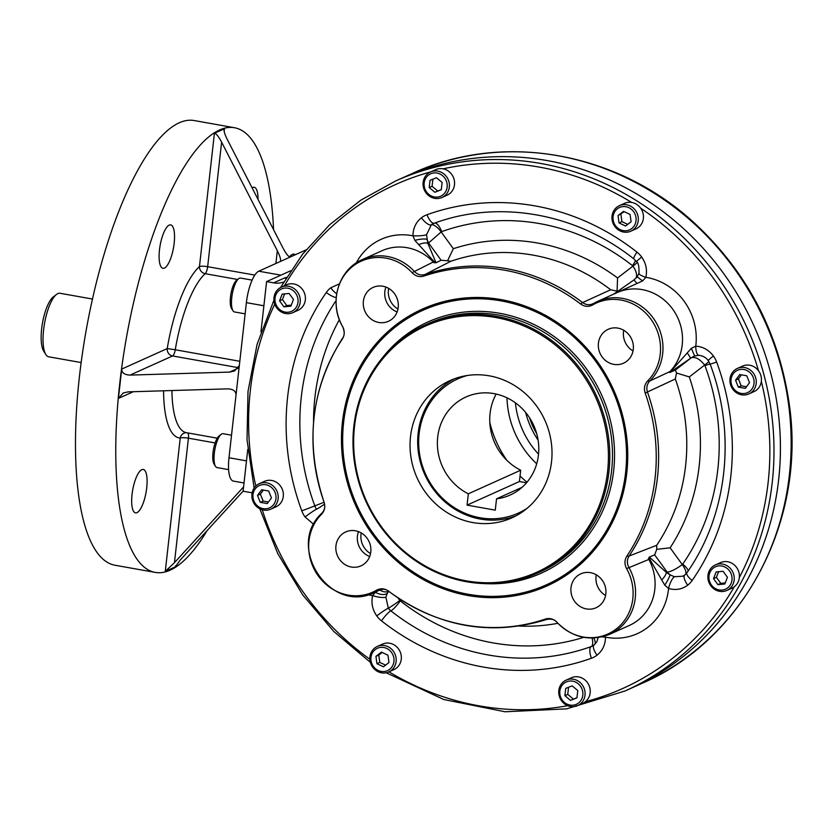 <?xml version="1.0" encoding="UTF-8"?>
<svg xmlns="http://www.w3.org/2000/svg" width="833" height="833" viewBox="0 0 833 833"><rect width="100%" height="100%" fill="white"/><g stroke="black" fill="none" stroke-linecap="round" stroke-linejoin="round"><path stroke-width="1.25" d="M244.007 482.984L233.386 481.089A27.958 8.611 -79.9 0 1 228.992 457.754L236.041 394.873C235.926 391.083 233.146 389.073 227.711 388.855L128.157 391.864L123.201 392.999L118.411 398.424L133.332 391.708M238.186 368.217L229.585 372.091L234.552 370.956L239.331 365.531L246.391 302.65A27.958 8.611 -79.9 0 1 258.751 271.204L280.221 261.531L280.638 260.729C280.711 258.647 279.596 255.304 277.316 250.712L221.62 142.172C218.423 136.258 216.028 133.29 214.414 133.28L199.462 266.581A6.456 5.706 -132 0 0 205.178 273.693A6.456 1.989 -79.9 0 0 207.656 266.695A6.456 1.26 6.4 0 0 199.462 266.581A89.266 27.489 -79.9 0 0 167.225 348.579L175.263 349.766A82.811 25.5 -79.9 0 1 205.178 273.693L237.634 279.482M258.751 271.204L280.908 275.161L290.717 270.746L266.602 281.606L260.958 331.846M252.107 187.852A22.043 6.789 -79.9 0 1 252.732 187.498A22.043 6.789 -79.9 0 1 254.2 187.279A22.043 6.789 -79.9 0 1 258.053 199.431M207.094 530.621A225.847 69.535 -79.9 0 1 155.219 572.406L114.923 565.222A225.847 69.535 -79.9 0 1 82.373 353.765A225.847 69.535 -79.9 0 1 179.251 122.795A225.847 69.535 -79.9 0 1 194.204 120.546L234.489 127.73A225.847 69.535 -79.9 0 1 273.557 229.648M169.224 225.108A22.043 6.789 -79.9 0 1 170.682 224.889A22.043 6.789 -79.9 0 1 173.503 247.786A22.043 6.789 -79.9 0 1 162.945 268.299A22.043 6.789 -79.9 0 1 159.769 247.661A22.043 6.789 -79.9 0 1 169.224 225.108M155.219 572.406A225.847 69.535 -79.9 0 1 122.659 360.949A225.847 69.535 -79.9 0 1 219.548 129.979A225.847 69.535 -79.9 0 1 234.489 127.73M243.569 486.941L174.451 562.692L165.278 571.365L175.294 566.846L175.399 565.909M229.585 372.091L130.042 375.1C124.606 374.881 121.826 372.882 121.701 369.081L118.411 398.424M306.023 249.91L290.248 257.022C288.635 257.012 286.24 254.044 283.043 248.13L227.347 139.6C225.056 135.008 223.952 131.666 224.015 129.573L224.431 128.771L214.414 133.28M141.797 469.666A22.043 6.789 -79.9 0 1 143.255 469.448A22.043 6.789 -79.9 0 1 146.067 492.345A22.043 6.789 -79.9 0 1 135.519 512.857A22.043 6.789 -79.9 0 1 132.343 492.209A22.043 6.789 -79.9 0 1 141.797 469.666M290.248 257.022L280.221 261.531M243.09 491.158L180.178 560.109L175.294 566.846M239.331 365.531L236.041 394.873M245.131 313.843L234.479 311.948A17.212 5.3 -79.9 0 1 232.959 310.73A17.212 5.3 -79.9 0 1 232.282 294.08A17.212 5.3 -79.9 0 1 238.675 278.68A17.212 5.3 -79.9 0 1 239.383 278.232A17.212 5.3 -79.9 0 1 240.518 278.066L252.118 280.127M232.959 310.73L231.512 308.408A15.056 4.634 -79.9 0 1 230.928 293.83A15.056 4.634 -79.9 0 1 236.51 280.357L238.675 278.68M289.874 257.053A17.212 5.3 -79.9 0 1 291.81 254.742A17.212 5.3 -79.9 0 1 293.664 254.127L295.819 254.513M289.249 256.783A15.056 4.634 -79.9 0 1 289.655 256.418L291.81 254.742M228.617 469.635L217.028 467.573A17.212 5.3 -79.9 0 1 215.497 466.355A17.212 5.3 -79.9 0 1 214.32 453.214A17.212 5.3 -79.9 0 1 221.214 434.305A17.212 5.3 -79.9 0 1 223.067 433.691L231.522 435.201M215.497 466.355L214.06 464.033A15.056 4.634 -79.9 0 1 213.467 449.456A15.056 4.634 -79.9 0 1 219.058 435.982L221.214 434.305M608.933 471.759A136.175 126.783 65.8 0 1 537.306 573.187A136.175 126.783 65.8 0 1 365.791 501.091A136.175 126.783 65.8 0 1 425.465 324.86A136.175 126.783 65.8 0 1 555.809 343.633A136.175 126.783 65.8 0 1 608.933 471.759M343.623 422.435A150.513 140.131 -114.2 0 0 402.349 564.056A150.513 140.131 -114.2 0 0 546.417 584.808A150.513 140.131 -114.2 0 0 612.38 390.021A150.513 140.131 -114.2 0 0 422.8 310.334A150.513 140.131 -114.2 0 0 343.623 422.435M546.417 584.808L549.78 583.298A150.513 140.131 -114.2 0 0 550.436 582.996M426.819 308.522A150.513 140.131 -114.2 0 0 426.163 308.814L422.8 310.334M514.94 516.21A75.282 70.087 -114.2 0 0 515.981 515.835M454.277 378.838A75.282 70.087 -114.2 0 0 453.308 379.369M410.513 436.617A75.282 70.087 -114.2 0 0 439.886 507.443A75.282 70.087 -114.2 0 0 511.941 517.824A75.282 70.087 -114.2 0 0 544.938 420.405A75.282 70.087 -114.2 0 0 450.112 380.546A75.282 70.087 -114.2 0 0 410.513 436.617M607.569 471.738A135.102 125.783 65.8 0 1 404.973 551.925A135.102 125.783 65.8 0 1 430.546 323.891A135.102 125.783 65.8 0 1 607.569 471.738M92.473 299.047L59.997 293.258A32.268 9.934 100.1 0 0 56.529 294.403A32.268 9.934 100.1 0 0 43.597 329.847A32.268 9.934 100.1 0 0 45.815 354.504A32.268 9.934 100.1 0 0 48.668 356.784L81.145 362.563M56.529 294.403L53.291 296.923A29.04 8.944 100.1 0 0 41.65 328.827A29.04 8.944 100.1 0 0 43.639 351.016L45.815 354.504M454.36 378.807A75.23 70.034 -114.2 0 0 418.156 433.202A75.23 70.034 -114.2 0 0 516.054 515.794M467.334 375.485A73.616 68.535 -114.2 0 0 419.124 433.712A73.616 68.535 -114.2 0 0 452.111 506.152A73.616 68.535 -114.2 0 0 527.143 508.276M467.063 505.121L468.333 493.802A53.77 50.063 65.8 0 1 437.387 444.51A53.77 50.063 65.8 0 1 466.001 396.977A53.77 50.063 65.8 0 1 533.724 425.444A53.77 50.063 65.8 0 1 510.16 495.041A53.77 50.063 65.8 0 1 496.541 498.832L495.271 510.15L467.063 505.121L519.428 481.536L526.508 482.796M468.333 493.802L520.687 470.218A53.77 50.063 65.8 0 1 496.166 394.051M522.031 487.347L496.541 498.832M520.687 470.218L519.428 481.536M538.097 440.105A81.946 76.292 65.8 0 1 525.644 412.46M536.66 433.535A64.88 60.403 65.8 0 1 529.621 417.885M370.539 553.581A18.597 17.316 65.8 0 1 361.241 532.933M670.503 372.164L675.376 370.05L691.234 357.815L670.503 372.164A10.756 2.874 -124.7 0 0 670.763 371.383L691.359 348.298L695.742 346.164C702.917 346.653 708.81 349.933 713.412 356.003A23.657 22.033 -114.2 0 1 716.661 362.074A236.603 220.276 -114.2 0 1 692.161 580.476A23.657 22.033 -114.2 0 1 687.714 585.172C681.988 589.389 675.605 590.482 668.566 588.452L664.786 585.183L649.709 559.078L626.593 568.606C624.365 564.253 624.448 560.078 626.874 556.09A182.021 169.463 65.8 0 0 645.169 393.041C643.711 388.376 644.544 384.336 647.647 380.92A47.398 44.128 65.8 0 0 650.906 319.185A47.398 44.128 65.8 0 0 592.607 304.972C588.567 307.085 584.579 306.763 580.632 304.003A182.021 169.463 65.8 0 0 423.914 276.067C419.54 277.347 415.636 276.264 412.21 272.818A10.756 1.312 -42.5 0 1 414.376 271.475L433.285 261.999A10.756 10.038 -117.1 0 0 434.003 262.687A2.499 0.895 52.3 0 0 434.076 261.572L414.876 240.373L412.97 235.822C413.053 228.304 415.875 222.296 421.425 217.788A23.657 22.033 -114.2 0 1 427.048 214.706A236.603 220.276 -114.2 0 1 636.964 252.128A23.657 22.033 -114.2 0 1 641.691 257.053C646.033 263.29 647.418 270.048 645.846 277.327L642.555 280.96L614.483 293.737A10.756 3.915 -119 0 1 614.421 293.81M602.103 636.881A10.756 1.676 -0.6 0 0 605.487 637.151C605.404 644.659 602.592 650.677 597.032 655.186A23.657 22.033 -114.2 0 1 591.409 658.257A236.603 220.276 -114.2 0 1 381.493 620.845A23.657 22.033 -114.2 0 1 376.766 615.91C372.434 609.673 371.049 602.915 372.611 595.637L375.412 592.232A10.756 6.414 -150.4 0 0 387.283 593.283L385.898 597.188L388.303 608.163A10.756 0.854 144.1 0 0 399.83 600.406A2.155 1.999 -114.2 0 0 400.267 600.853A10.756 1.916 -51.8 0 1 390.875 610.849A225.847 210.27 -114.2 0 0 591.253 646.564A10.756 3.915 70.3 0 0 592.086 638.088M313.791 524.436L305.045 516.96A10.756 0.854 -35.9 0 1 316.582 509.202A10.756 0.854 -35.9 0 0 324.547 504.1M305.045 516.96A23.657 22.033 -114.2 0 1 301.796 510.889A236.603 220.276 -114.2 0 1 326.297 292.487A23.657 22.033 -114.2 0 1 330.753 287.791L339.416 283.876M613.838 294.08L613.879 294.049A10.756 2.874 55.3 0 1 614.056 293.882A10.756 2.874 55.3 0 1 614.483 293.737M654.644 554.851L649.303 557.069A5.008 1.781 -127.7 0 1 649.73 557.412L666.41 572.5L667.191 572.156L654.644 554.851L656.758 549.353L670.128 547.812A195.172 181.709 -114.2 0 0 689.297 376.933L676.531 372.997L675.334 378.994L645.169 393.041M656.758 549.353L656.685 545.292L629.092 556.038C626.885 559.661 626.822 563.472 628.905 567.46A48.397 45.055 -114.2 0 1 609.798 634.246L629.342 625.448A48.397 45.055 -114.2 0 0 648.886 559.464A10.756 10.006 68.8 0 1 648.459 558.558L649.303 557.069M617.086 290.977L617.565 277.972A195.172 181.709 -114.2 0 0 453.329 248.692L447.581 260.76L450.83 261.27A184.416 171.702 65.8 0 1 610.662 289.759L617.784 291.3M414.876 240.373A10.756 2.874 167.2 0 1 426.975 239.415L428.589 242.965L427.818 243.309L435.836 262.301A5.008 1.781 -127.7 0 1 435.992 262.77L441.126 260.26L428.589 242.965L441.167 231.918A10.756 3.832 52.3 0 0 431.296 224.848L426.558 234.719L427.818 243.309A10.756 4.842 153.4 0 0 418.791 244.61M626.874 556.09A10.756 3.394 -146.2 0 0 629.092 556.038A183.01 170.39 -114.2 0 0 647.48 392.093C646.169 387.793 646.949 384.086 649.823 380.973L669.971 371.549A10.756 9.944 -115.3 0 0 669.357 372.257L670.003 372.518M380.369 589.577L379.494 589.91C383.18 588.764 386.252 589.233 388.709 591.305A10.756 1.968 127.3 0 0 388.709 591.315C438.304 627.28 491.064 636.641 547 619.388A10.756 3.905 -108.8 0 1 547 619.388A10.756 3.905 -108.8 0 1 545.292 619.075C549.676 617.794 553.581 618.877 557.006 622.334A47.398 44.128 65.8 0 0 616.149 629.061A47.398 44.128 65.8 0 0 626.593 568.606M676.531 372.997L675.376 370.05M412.21 272.818A47.398 44.128 65.8 0 0 353.067 266.081A47.398 44.128 65.8 0 0 342.613 326.546L342.613 326.578C328.525 303.181 338.073 269.684 362.428 259.542A48.397 45.055 -114.2 0 1 414.376 271.475C417.468 274.64 421.019 275.64 425.028 274.484A183.01 170.39 -114.2 0 1 582.6 302.577C586.203 305.097 589.879 305.378 593.617 303.431A10.756 3.905 59.8 0 0 593.492 303.493A10.756 3.905 59.8 0 0 593.481 303.493A10.756 3.905 59.8 0 0 592.607 304.972M593.481 303.493L592.929 303.795M435.992 262.77L434.003 262.687M447.581 260.76L441.126 260.26M435.836 262.301A10.756 6.643 159.8 0 0 434.076 261.572A10.756 1.385 -43.6 0 1 433.285 261.999A48.397 45.055 -114.2 0 0 381.962 250.743L362.428 259.542M388.553 591.191A10.756 7.559 -130.4 0 1 380.025 590.139L382.795 589.212M670.763 371.383A10.756 3.676 43.7 0 0 669.971 371.549A48.397 45.055 -114.2 0 0 673.751 310.667A48.397 45.055 -114.2 0 0 617.024 292.643L597.48 301.442A48.397 45.055 -114.2 0 0 593.617 303.431M636.152 277.993C637.276 274.848 636.214 270.881 632.945 266.112L617.565 277.972M388.803 591.388L387.283 593.283L388.813 591.045M397.924 597.907L399.83 600.406L400.704 599.739M693.545 356.43L691.234 357.815C695.253 356.524 699.73 358.94 704.666 365.062A10.756 0.854 144.1 0 0 708.862 361.564M661.808 579.903A10.756 3.28 135.3 0 0 666.41 572.5L670.096 574.843L667.191 572.156C671.127 571.594 676.167 569.064 682.289 564.587L670.128 547.812M664.786 585.183A10.756 1.333 121.6 0 0 670.096 574.843L674.449 576.738L682.81 576.207M385.898 597.188A10.756 2.509 -166.5 0 1 372.611 595.637A59.153 55.072 -114.2 0 1 368.071 594.72M633.83 280.034A10.756 0.552 54.3 0 1 633.851 279.982A10.756 0.552 54.3 0 1 636.943 283.501M614.056 293.882L633.851 279.982L637.183 276.806L642.555 280.96M638.973 273.182A10.756 2.509 13.5 0 0 638.973 273.214L638.973 273.214A10.756 2.509 13.5 0 0 645.846 277.327A59.153 55.072 -114.2 0 1 695.742 346.164A10.756 3.551 -87.4 0 0 698.835 355.295A10.756 3.551 -87.4 0 1 698.835 355.295L694.628 356.003L691.359 348.298M426.558 234.719A10.756 1.676 179.4 0 1 412.97 235.822A59.153 55.072 -114.2 0 0 356.222 262.968M649.73 557.412A10.756 5.269 129.9 0 1 649.709 559.078M674.449 576.738A10.756 3.02 107.5 0 0 668.566 588.452A59.153 55.072 -114.2 0 1 605.487 637.151M694.649 355.983L690.453 358.159A10.756 0.552 -125.7 0 0 687.267 352.932M342.613 326.578L342.644 326.578C344.716 331.711 344.695 335.595 342.53 338.208A10.756 3.394 -146.2 0 1 342.53 338.208A10.756 3.394 -146.2 0 0 342.342 339.052C344.758 335.064 344.852 330.888 342.613 326.546M593.492 303.493L597.48 301.442A48.397 45.055 -114.2 0 1 654.467 319.851A48.397 45.055 -114.2 0 1 649.823 380.973A10.756 3.696 -135.1 0 1 647.647 380.92M321.569 514.221A10.756 3.696 -135.1 0 1 321.996 513.097C284.928 546.344 330.43 615.212 374.746 592.346A48.397 45.055 -114.2 0 0 378.609 590.358A10.756 3.905 59.8 0 1 376.61 590.17A47.398 44.128 65.8 0 1 318.31 575.967A47.398 44.128 65.8 0 1 321.569 514.221C324.672 510.806 325.505 506.766 324.047 502.101L324.027 502.091A182.021 169.463 65.8 0 1 342.342 339.052M321.996 513.097A10.756 3.696 -135.1 0 1 322.007 513.097C324.766 509.921 325.443 506.256 324.027 502.091C304.67 443.083 310.844 388.459 342.53 338.219M376.61 590.17C380.65 588.056 384.638 588.379 388.574 591.138A10.756 1.968 127.3 0 0 388.709 591.305M545.292 619.075A182.021 169.463 65.8 0 1 388.574 591.138M395.477 181.042L412.658 173.306A279.617 260.333 65.8 0 1 764.85 321.351A279.617 260.333 65.8 0 1 642.316 683.216L631.57 688.048A279.617 260.333 65.8 0 0 754.115 326.192A279.617 260.333 65.8 0 0 401.923 178.147A279.617 260.333 65.8 0 1 669.565 216.695A279.617 260.333 65.8 0 1 778.647 479.787A279.617 260.333 65.8 0 1 631.57 688.048L625.135 690.953A279.617 260.333 -114.2 0 0 772.212 482.692A279.617 260.333 -114.2 0 0 663.13 219.6A279.617 260.333 -114.2 0 0 395.477 181.042L360.897 200.139L329.743 224.66L302.743 254.023L280.502 287.572M378.765 322.465A18.597 17.316 65.8 0 1 363.5 306.429A18.597 17.316 65.8 0 1 373.163 287.385A18.597 17.316 65.8 0 1 396.581 297.235A18.597 17.316 65.8 0 1 388.438 321.299A18.597 17.316 65.8 0 1 378.765 322.465M351.328 567.023A18.597 17.316 65.8 0 1 336.074 550.988A18.597 17.316 65.8 0 1 345.726 531.943A18.597 17.316 65.8 0 1 369.154 541.783A18.597 17.316 65.8 0 1 361.001 565.857A18.597 17.316 65.8 0 1 351.328 567.023M586.39 608.923A18.597 17.316 65.8 0 1 571.126 592.888A18.597 17.316 65.8 0 1 580.778 573.843A18.597 17.316 65.8 0 1 604.206 583.694A18.597 17.316 65.8 0 1 596.053 607.757A18.597 17.316 65.8 0 1 586.39 608.923M613.817 364.375A18.597 17.316 65.8 0 1 598.552 348.329A18.597 17.316 65.8 0 1 608.215 329.285A18.597 17.316 65.8 0 1 631.643 339.135A18.597 17.316 65.8 0 1 623.49 363.209A18.597 17.316 65.8 0 1 613.817 364.375M342.415 422.227A151.804 141.329 65.8 0 1 570.074 332.128A151.804 141.329 65.8 0 1 541.335 588.358A151.804 141.329 65.8 0 1 342.415 422.227M415.917 313.677A150.565 140.173 65.8 0 1 613.14 389.688A150.565 140.173 65.8 0 1 539.347 587.744M633.028 350.932A18.597 17.316 65.8 0 1 623.73 330.284M605.591 595.48A18.597 17.316 65.8 0 1 596.293 574.832M358.502 531.631A18.597 17.316 -114.2 0 0 369.706 556.496M385.929 287.073A18.597 17.316 -114.2 0 0 397.133 311.938M397.976 309.022A18.597 17.316 65.8 0 1 388.667 288.374M278.139 498.748A13.984 13.016 -114.2 0 0 272.683 485.597A13.984 13.016 -114.2 0 0 259.302 483.671A13.984 13.016 -114.2 0 0 251.951 494.084A13.984 13.016 -114.2 0 0 257.407 507.235A13.984 13.016 -114.2 0 0 270.787 509.161A13.984 13.016 -114.2 0 0 278.139 498.748M270.787 509.161L275.942 506.849A13.984 13.016 -114.2 0 0 283.293 496.426A13.984 13.016 -114.2 0 0 277.837 483.275A13.984 13.016 -114.2 0 0 264.457 481.349L259.302 483.671M252.993 494.625A12.256 11.412 -114.2 0 0 269.059 508.047A12.256 11.412 -114.2 0 0 271.381 487.357A12.256 11.412 -114.2 0 0 252.993 494.625M267.258 503.59L260.281 502.341L257.491 495.427L261.687 489.762L268.663 491.012L271.454 497.915L267.258 503.59M268.434 501.997L263.145 501.049L260.281 502.341M263.145 501.049L260.354 494.146L257.491 495.427M260.354 494.146L263.374 490.064M295.267 311.178A13.984 13.016 -114.2 0 0 298.256 293.195A13.984 13.016 -114.2 0 0 281.346 287.146A13.984 13.016 -114.2 0 0 278.909 288.614A13.984 13.016 -114.2 0 0 275.921 306.596A13.984 13.016 -114.2 0 0 292.831 312.646A13.984 13.016 -114.2 0 0 295.267 311.178M292.831 312.646L297.985 310.324A13.984 13.016 -114.2 0 0 300.421 308.856A13.984 13.016 -114.2 0 0 303.41 290.873A13.984 13.016 -114.2 0 0 286.5 284.824L281.346 287.146M279.347 290.259A12.256 11.412 -114.2 0 0 282.252 311.167A12.256 11.412 -114.2 0 0 297.954 299.037A12.256 11.412 -114.2 0 0 279.347 290.259M283.928 306.846L279.565 300.828L282.158 294.143L289.113 293.466L293.466 299.474L290.873 306.169L283.928 306.846L286.791 305.555L282.429 299.547L279.565 300.828M282.429 299.547L284.615 293.903M291.279 305.117L286.791 305.555M434.711 198.369A13.984 13.016 -114.2 0 0 441.979 197.494A13.984 13.016 -114.2 0 0 449.237 183.177A13.984 13.016 -114.2 0 0 437.773 171.119A13.984 13.016 -114.2 0 0 430.505 171.994A13.984 13.016 -114.2 0 0 423.237 186.311A13.984 13.016 -114.2 0 0 434.711 198.369M441.979 197.494L447.134 195.172A13.984 13.016 -114.2 0 0 453.267 177.075A13.984 13.016 -114.2 0 0 435.649 169.672L430.505 171.994M437.013 173.056A12.256 11.412 -114.2 0 0 425.049 189.206A12.256 11.412 -114.2 0 0 444.947 192.746A12.256 11.412 -114.2 0 0 437.013 173.056M429.214 187.55L430.036 180.292L436.482 177.741L442.115 182.448L441.303 189.705L434.857 192.267L429.214 187.55L432.077 186.269L432.879 179.168M441.323 189.549L434.857 192.267M437.721 190.976L432.077 186.269M614.785 226.399A13.984 13.016 -114.2 0 0 630.873 231.168A13.984 13.016 -114.2 0 0 635.475 210.437A13.984 13.016 -114.2 0 0 619.388 205.668A13.984 13.016 -114.2 0 0 614.785 226.399M630.873 231.168L636.027 228.846A13.984 13.016 -114.2 0 0 642.149 210.749A13.984 13.016 -114.2 0 0 624.542 203.346L619.388 205.668M633.621 211.676A12.256 11.412 -114.2 0 0 613.806 213.602A12.256 11.412 -114.2 0 0 626.239 230.741A12.256 11.412 -114.2 0 0 633.621 211.676M618.024 215.591L623.542 211.343L630.071 214.425L631.091 221.755L625.573 226.014L619.044 222.932L618.024 215.591L624.281 211.686M627.697 224.369L621.907 221.64L619.044 222.932M621.907 221.64L620.887 214.3M730.01 378.859A13.984 13.016 -114.2 0 0 735.466 392.01A13.984 13.016 -114.2 0 0 748.846 393.936A13.984 13.016 -114.2 0 0 756.197 383.524A13.984 13.016 -114.2 0 0 750.752 370.373A13.984 13.016 -114.2 0 0 737.361 368.436A13.984 13.016 -114.2 0 0 730.01 378.859M748.846 393.936L754 391.614A13.984 13.016 -114.2 0 0 760.133 373.517A13.984 13.016 -114.2 0 0 742.515 366.124L737.361 368.436M754.021 383.492A12.256 11.412 -114.2 0 0 737.955 370.081A12.256 11.412 -114.2 0 0 735.633 390.771A12.256 11.412 -114.2 0 0 754.021 383.492M739.746 374.538L746.732 375.777L749.513 382.691L745.316 388.355L738.34 387.116L735.56 380.202L739.746 374.538M746.493 386.762L741.203 385.825L738.34 387.116M741.203 385.825L738.423 378.911L735.56 380.202M738.423 378.911L741.432 374.84M712.881 566.43A13.984 13.016 -114.2 0 0 709.893 584.412A13.984 13.016 -114.2 0 0 726.803 590.462A13.984 13.016 -114.2 0 0 729.239 588.993A13.984 13.016 -114.2 0 0 732.238 571.011A13.984 13.016 -114.2 0 0 715.318 564.961A13.984 13.016 -114.2 0 0 712.881 566.43M726.803 590.462L731.957 588.14A13.984 13.016 -114.2 0 0 738.09 570.043A13.984 13.016 -114.2 0 0 720.472 562.639L715.318 564.961M727.667 587.869A12.256 11.412 -114.2 0 0 724.762 566.961A12.256 11.412 -114.2 0 0 709.05 579.081A12.256 11.412 -114.2 0 0 727.667 587.869M723.086 571.282L727.438 577.29L724.845 583.985L717.9 584.662L713.537 578.643L716.13 571.959L723.086 571.282M725.251 582.933L720.764 583.371L717.9 584.662M720.764 583.371L716.401 577.352L713.537 578.643M716.401 577.352L718.587 571.719M573.437 679.239A13.984 13.016 -114.2 0 0 566.169 680.113A13.984 13.016 -114.2 0 0 558.912 694.43A13.984 13.016 -114.2 0 0 570.386 706.488A13.984 13.016 -114.2 0 0 577.654 705.613A13.984 13.016 -114.2 0 0 584.912 691.296A13.984 13.016 -114.2 0 0 573.437 679.239M577.654 705.613L582.808 703.291A13.984 13.016 -114.2 0 0 590.066 688.974A13.984 13.016 -114.2 0 0 578.591 676.917A13.984 13.016 -114.2 0 0 571.323 677.791L566.169 680.113M570.001 705.072A12.256 11.412 -114.2 0 0 581.955 688.922A12.256 11.412 -114.2 0 0 562.067 685.372A12.256 11.412 -114.2 0 0 570.001 705.072M577.79 690.567L576.977 697.825L570.522 700.386L564.889 695.67L565.701 688.412L572.156 685.861L577.79 690.567M576.998 697.669L570.522 700.386M573.385 699.095L567.752 694.389L564.889 695.67M567.752 694.389L568.543 687.287M393.363 651.208A13.984 13.016 -114.2 0 0 377.287 646.439A13.984 13.016 -114.2 0 0 372.684 667.171A13.984 13.016 -114.2 0 0 388.761 671.939A13.984 13.016 -114.2 0 0 393.363 651.208M388.761 671.939L393.915 669.617A13.984 13.016 -114.2 0 0 398.518 648.886A13.984 13.016 -114.2 0 0 382.441 644.117L377.287 646.439M373.382 666.452A12.256 11.412 -114.2 0 0 393.197 664.515A12.256 11.412 -114.2 0 0 380.775 647.376A12.256 11.412 -114.2 0 0 373.382 666.452M388.98 662.527L383.472 666.785L376.943 663.703L375.922 656.362L381.431 652.114L387.959 655.196L388.98 662.527M385.596 665.14L379.806 662.412L376.943 663.703M379.806 662.412L378.786 655.082L375.922 656.362M378.786 655.082L382.17 652.458M247.786 449.32L243.09 491.21L250.15 492.47A21.512 20.023 -114.2 0 1 252.128 492.928M285.948 278.243A21.512 20.023 65.8 0 1 284.407 278.024L273.661 282.866A21.512 20.023 -114.2 0 0 283.699 281.991M284.407 278.024L286.5 277.347M273.661 282.866L266.602 281.606M527.008 482.203A104.719 97.492 65.8 0 1 520.052 475.945M506.839 460.305A104.719 97.492 65.8 0 1 489.804 422.477M228.992 457.754L246.485 460.878M246.391 302.65L263.884 305.763M165.278 571.365L180.23 438.064A89.266 27.489 -79.9 0 1 163.591 390.792M121.701 369.081L167.225 348.579A6.456 6.008 65.8 0 0 172.566 355.951A6.456 1.989 -79.9 0 0 175.263 349.766L239.81 361.272M224.431 128.771L224.15 131.291M217.257 438.179L186.363 432.671A82.811 25.5 -79.9 0 1 171.91 390.542M187.664 432.9A6.456 1.989 -79.9 0 1 188.425 438.179A6.456 1.26 6.4 0 0 180.23 438.064A6.456 6.133 93.1 0 1 186.498 432.691M275.879 263.488L277.316 250.712M221.62 142.172L207.656 266.695L254.815 275.098M174.451 562.692L188.425 438.179L215.122 442.937M130.042 375.1L172.566 355.951L238.54 367.707M425.465 324.86L428.152 323.652A136.175 126.783 65.8 0 1 558.495 342.425A136.175 126.783 65.8 0 1 611.62 470.551A136.175 126.783 65.8 0 1 539.992 571.979L537.306 573.187M382.649 357.524A137.789 128.282 65.8 0 1 534.297 324.662A137.789 128.282 65.8 0 1 613.671 470.583A137.789 128.282 65.8 0 1 484.473 583.6M515.398 402.808A82.706 77.011 -114.2 0 0 538.535 454.183M506.964 397.799A88.944 82.811 -114.2 0 0 536.702 463.814M739.329 577.561A276.389 257.324 -114.2 0 0 768.109 482.63A276.389 257.324 -114.2 0 0 761.331 381.368M758.499 370.747A276.389 257.324 -114.2 0 0 640.723 208.25M631.653 202.44A276.389 257.324 -114.2 0 0 443.083 168.828M430.848 171.837A276.389 257.324 -114.2 0 0 284.449 285.75M274.775 304.128A276.389 257.324 -114.2 0 0 255.814 486.045M262.228 509.744A276.389 257.324 -114.2 0 0 369.862 659.257M388.98 671.835A276.389 257.324 -114.2 0 0 567.669 705.697M585.37 701.73A276.389 257.324 -114.2 0 0 734.269 586.776M339.375 319.653A215.091 200.253 -114.2 0 0 313.552 422.279M675.334 378.994A184.416 171.702 65.8 0 1 656.685 545.292M336.063 300.557A225.847 210.27 -114.2 0 0 314.812 505.891L324.079 502.257M710.028 363.875L704.957 365.614A2.155 1.999 -114.2 0 0 704.666 365.062L689.297 376.933M685.705 574.176A10.756 3.832 52.3 0 0 682.289 564.587A2.155 1.999 -114.2 0 0 682.685 564.16A10.756 3.426 -145.3 0 1 688.162 571.251M682.685 564.16A215.091 200.253 -114.2 0 0 704.957 365.614M400.267 600.853A215.091 200.253 -114.2 0 0 583.704 637.349M519.49 626.093A195.172 181.709 -114.2 0 0 557.881 623.313M637.141 262.614A10.756 0.854 -35.9 0 1 632.945 266.112A2.155 1.999 -114.2 0 0 632.507 265.665A10.756 1.916 128.2 0 0 635.485 260.437M632.507 265.665A215.091 200.253 -114.2 0 0 441.677 231.636A2.155 1.999 -114.2 0 0 441.167 231.918L453.329 248.692M434.472 223.129A10.756 3.915 -109.7 0 1 441.677 231.636M450.83 261.27L425.028 274.484A10.756 3.905 -108.8 0 0 423.914 276.067M580.632 304.003A10.756 1.968 127.3 0 1 582.6 302.577L610.662 289.759M301.796 510.889L314.812 505.891A12.901 12.016 -114.2 0 0 316.582 509.202M591.409 658.257A10.756 3.915 70.3 0 1 591.253 646.564A12.901 12.016 -114.2 0 0 592.076 646.241L594.044 645.054A10.756 3.832 52.3 0 0 597.032 655.186M593.752 638.047A10.756 3.832 -127.7 0 1 595.033 644.18M376.766 615.91A10.756 0.854 144.1 0 1 388.303 608.163A12.901 12.016 -114.2 0 0 390.875 610.849A10.756 1.916 128.2 0 0 381.493 620.845M434.18 223.244A12.901 12.016 -114.2 0 0 433.545 223.504A12.901 12.016 -114.2 0 0 431.296 224.848A10.756 3.832 -127.7 0 1 421.425 217.788M326.297 292.487A10.756 3.426 34.7 0 0 336.22 297.548M330.753 287.791A10.756 3.832 52.3 0 0 336.688 293.757M637.183 276.806L638.973 273.214C639.171 266.404 638.37 262.582 636.558 261.749A10.756 0.854 -35.9 0 1 636.558 261.749A10.756 0.854 -35.9 0 1 641.691 257.053M636.558 261.749L633.892 258.959A10.756 1.916 -51.8 0 1 636.964 252.128M434.368 223.171A10.756 3.915 -109.7 0 1 434.264 223.213A10.756 3.915 -109.7 0 1 427.048 214.706M682.716 576.249L684.716 575.051A10.756 3.832 52.3 0 0 687.714 585.172M684.716 575.051L686.902 572.74A10.756 3.426 34.7 0 0 692.161 580.476M686.902 572.74C727.469 515.211 736.622 434.066 710.153 364.198L716.661 362.074M710.153 364.198L708.289 360.71A10.756 0.854 -35.9 0 1 713.412 356.003M547.073 619.356A10.756 3.905 -108.8 0 1 547.01 619.377C551.685 618.627 555.028 619.648 557.048 622.428C572.552 637.828 590.128 641.764 609.798 634.246M374.746 592.346L381.462 589.316M594.044 645.054L596.824 641.774L598.188 637.63M633.892 258.959C576.561 213.165 498.977 199.389 434.264 223.213L433.545 223.504M708.289 360.71C706.269 357.669 703.114 355.868 698.845 355.295M273.942 300.172L257.074 344.373L248.005 391.385L247.026 439.782L254.148 488.044M259.771 508.776L277.785 553.633L302.743 594.981L333.918 631.581L370.362 662.329M386.168 672.772L443.781 699.512L505.069 711.767L566.638 708.862L625.135 690.953M412.658 173.306C503.111 131.239 618.388 152.043 695.388 223.962C747.399 272.63 778.647 332.377 789.122 403.203C806.688 519.854 744.379 639.192 642.316 683.216"/></g></svg>
